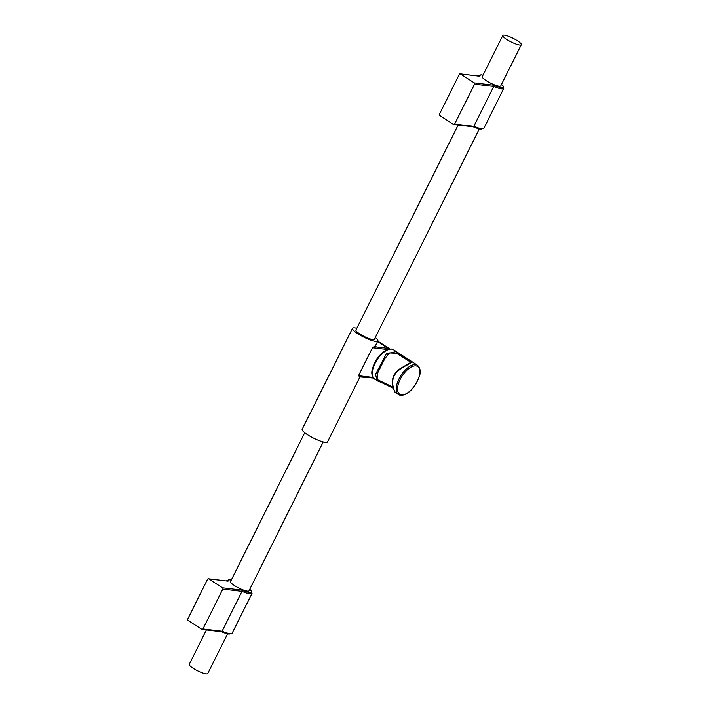 <?xml version="1.0" encoding="UTF-8"?>
<svg xmlns="http://www.w3.org/2000/svg" width="709" height="709" viewBox="0 0 709 709"><rect width="100%" height="100%" fill="white"/><g stroke="black" fill="none" stroke-linecap="round" stroke-linejoin="round"><path stroke-width="1.06" d="M517.366 40.688A10.334 2.074 -153.5 0 1 521.301 44.676A10.334 2.074 -153.5 0 1 506.74 39.438A10.334 2.074 -153.5 0 1 502.805 35.45A10.334 2.074 -153.5 0 1 517.366 40.688M502.805 35.45L482.262 76.661A10.334 2.074 26.5 0 0 486.188 80.64A10.334 2.074 26.5 0 0 500.758 85.878L521.301 44.676M482.997 75.181A13.214 2.65 26.5 0 0 481.757 74.968A13.214 2.65 26.5 0 0 479.798 76.235L460.132 73.842A0.939 0.806 -83.3 0 0 459.326 74.33L439.447 114.211A0.939 0.806 -83.3 0 0 439.731 115.487L453.556 124.43A0.939 0.806 -83.3 0 0 454.664 124.057L473.834 126.317L472.921 126.716L473.834 126.317A14.153 2.845 26.5 0 0 481.65 128.737A14.153 2.845 26.5 0 0 483.875 128.294L480.844 129.224L473.036 126.787M227.545 633.864L207.755 673.55A10.334 2.074 -153.5 0 1 193.194 668.312A10.334 2.074 -153.5 0 1 189.259 664.324L206.39 629.973M208.393 578.766L228.059 581.15L208.694 578.872A0.939 0.806 -83.3 0 0 207.586 579.244L187.699 619.134A0.939 0.806 -83.3 0 0 187.982 620.41L201.817 629.353A0.939 0.806 -83.3 0 0 202.925 628.98L222.085 631.24L221.173 631.639L222.085 631.24L241.973 591.35L241.884 590.101A13.214 2.65 26.5 0 0 249.515 592.494A13.214 2.65 26.5 0 0 249.745 589.321M323.233 441.937L249.01 590.801A10.334 2.074 -153.5 0 1 234.449 585.563A10.334 2.074 -153.5 0 1 230.514 581.584L304.737 432.72M400.372 395.232A17.459 8.34 -57.1 0 1 398.52 394.585L395.808 392.821C395.276 391.51 395.17 394.931 392.591 384.881C391.625 378.119 394.177 372.695 400.248 368.6L410.219 362.707L409.359 361.351L396.499 353.268L389.463 352.94L384.819 358.648L377.285 373.749L377.17 379.51L393.025 387.149M385.262 383.25L384.969 383.941L377.17 380.768L375.531 374.334L386.361 353.791L395.657 351.691L410.351 360.642L411.548 361.971C411.548 363.939 398.272 367.492 394.213 375.761C389.985 384.145 395.968 395.161 396.287 392.582M356.795 328.294A14.153 2.845 26.5 0 0 352.515 328.32A14.153 2.845 26.5 0 0 357.894 333.779A14.153 2.845 26.5 0 0 377.853 340.958A14.153 2.845 26.5 0 0 375.3 337.511M352.515 328.32L302.176 429.273A14.153 2.845 26.5 0 0 307.564 434.732A14.153 2.845 26.5 0 0 327.523 441.911L359.924 376.922L358.524 375.699L372.455 347.747L375.504 345.664A0.939 0.922 -152.4 0 0 375.938 346.914L388.124 348.349L377.569 341.525M410.351 360.642L393.539 349.767A17.459 8.34 122.9 0 0 391.687 349.12A17.459 8.34 122.9 0 0 376.009 361.617A17.459 8.34 122.9 0 0 374.574 379.093L393.335 388.284M479.284 128.941L374.432 339.257A10.334 2.074 -153.5 0 1 359.862 334.01A10.334 2.074 -153.5 0 1 355.936 330.031L458.129 125.05M372.916 367.413A15.323 7.32 -57.1 0 1 382.213 353.047M361.173 376.523L358.524 375.699L372.978 377.41M359.924 376.922L359.924 376.913A0.939 0.922 -152.4 0 0 359.915 376.931A14.153 2.845 -153.5 0 1 359.924 376.922A14.153 2.845 -153.5 0 1 359.915 376.931L373.413 378.039M387.717 349.546L372.455 347.747L375.938 346.914A15.102 3.031 -153.5 0 0 375.566 345.54M377.285 373.749L384.819 358.648M202.925 628.98L222.803 589.099A0.939 0.806 -83.3 0 0 222.52 587.814L241.884 590.101M208.694 578.872L222.52 587.814M474.551 84.176A0.939 0.806 -83.3 0 0 474.268 82.891L493.632 85.177L493.721 86.436L474.551 84.176L454.664 124.057M474.268 82.891L460.433 73.949A0.939 0.806 -83.3 0 0 460.132 73.842M501.511 84.362L503.248 86.09L503.762 88.412A14.153 2.845 -153.5 0 1 501.538 88.855A14.153 2.845 -153.5 0 1 493.721 86.436L473.834 126.317M493.632 85.177A13.214 2.65 26.5 0 0 501.254 87.57A13.214 2.65 26.5 0 0 501.493 84.398M228.803 634.032A13.214 2.65 -153.5 0 1 221.412 631.737M222.085 631.24A14.153 2.845 26.5 0 0 229.911 633.66A14.153 2.845 26.5 0 0 232.135 633.217L252.023 593.336A14.153 2.845 -153.5 0 1 249.798 593.779A14.153 2.845 -153.5 0 1 241.973 591.35L222.803 589.099M231.249 580.104A13.214 2.65 26.5 0 0 230.017 579.882A13.214 2.65 26.5 0 0 228.059 581.15M409.359 361.351A0.939 0.842 -55.3 0 1 410.653 360.846M415.634 364.612A17.459 8.34 -57.1 0 1 417.486 365.259C423.007 371.046 419.205 377.25 415.403 384.748C410.6 391.811 405.69 395.338 400.674 395.338L398.52 394.585A17.459 8.34 -57.1 0 1 399.956 377.108A17.459 8.34 -57.1 0 1 415.634 364.612M401.48 394.851A16.52 7.888 122.9 0 0 417.202 381.371A16.52 7.888 122.9 0 0 415.917 365.888A16.52 7.888 122.9 0 0 400.204 379.368A16.52 7.888 122.9 0 0 401.48 394.851M388.514 349.289A0.939 0.806 -83.3 0 0 388.124 348.349A16.883 8.065 -57.1 0 1 389.915 348.979L377.773 341.126M479.798 76.235L460.433 73.949M480.542 129.118A13.214 2.65 -153.5 0 1 473.16 126.814M483.015 75.136L481.455 74.853L478.424 75.783M503.762 88.412L483.875 128.294M232.135 633.217L229.104 634.147L221.288 631.71M252.023 593.336L251.527 591.04L249.772 589.285M231.276 580.059L229.716 579.776L226.676 580.706M374.574 379.093C369.097 373.466 372.792 367.094 376.665 359.596C381.46 352.533 386.37 349.005 391.386 349.014L393.539 349.767M417.486 365.259L410.378 360.659M377.853 340.958L375.504 345.655M221.403 631.737L202.118 629.468M473.142 126.814L453.857 124.545"/></g></svg>
